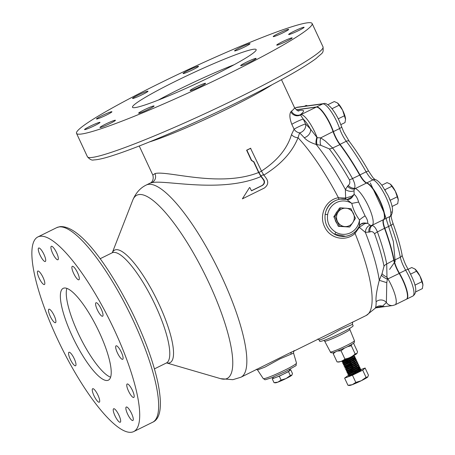 <?xml version="1.0" encoding="UTF-8"?>
<svg xmlns="http://www.w3.org/2000/svg" width="455" height="455" viewBox="0 0 455 455"><rect width="100%" height="100%" fill="white"/><g stroke="black" fill="none" stroke-linecap="round" stroke-linejoin="round"><path stroke-width="0.68" d="M375.79 307.671L382.518 306.192A6.825 6.768 38.9 0 0 375.125 308.336L375.125 308.336C375.853 307.381 376.188 305.197 376.126 301.773C375.574 297.854 376.621 290.7 379.277 280.308L382.052 273.626L384.009 266.215C382.137 256.665 379.004 245.865 374.601 233.825C373.31 231.771 371.758 231.14 369.949 231.936L365.354 232.351L359.285 227.324L355.059 233.398C345.59 242.106 329.744 238.693 324.563 226.675C318.693 214.993 325.825 199.751 338.429 197.732L345.641 198.067L345.362 189.479L348.246 185.401C349.855 184.19 350.242 182.324 349.412 179.81C342.786 168.174 336.08 157.862 329.289 148.887L320.855 145.321L316.191 144.463C310.771 142.802 306.784 140.544 304.224 137.683A6.825 4.942 137.7 0 0 305.777 137.109A6.825 4.942 137.7 0 0 310.464 129.101L317.18 137.711L320.712 137.859L325.399 141.073L332.628 147.989C339.345 156.867 345.976 167.059 352.523 178.559C354.769 182.893 355.452 186.123 354.564 188.245L354.024 190.747L354.155 194.387C356.009 195.695 357.499 198.255 358.631 202.065L365.081 215.886C367.208 219.071 368.061 221.539 367.634 223.286L370.086 225.197L372.002 225.629C373.868 225.617 375.676 227.722 377.417 231.948C381.773 243.857 384.873 254.527 386.716 263.968L386.972 277.186L387.359 279.188L386.773 282.674L386.386 302.507L382.518 306.192A6.825 6.575 82.2 0 0 385.544 306.511L375.489 307.933M304.224 137.683A106.447 27.084 -116.2 0 0 299.6 132.871A6.825 5.341 134.5 0 0 301.159 132.303A6.825 5.341 134.5 0 0 305.555 123.982A113.045 28.762 63.8 0 1 310.464 129.101A18.422 4.686 -116.2 0 0 303.28 119.108L305.555 123.982A6.825 0.557 155 0 0 300.141 126.058A6.825 0.557 155 0 0 294.089 129.197L291.814 124.317C289.613 118.425 289.289 114.268 290.836 111.839L291.49 111.151A6.825 6.433 -128.4 0 0 300.289 114.751L303.28 119.108A6.825 0.557 155 0 0 297.866 121.178A6.825 0.557 155 0 0 291.814 124.317M176.261 80.91A68.233 5.574 -25 0 0 132.49 107.266A68.233 5.574 -25 0 0 212.388 75.957A68.233 5.574 -25 0 0 256.165 49.595A68.233 5.574 -25 0 0 176.261 80.91M234.12 64.735A68.233 5.574 -25 0 0 179.981 88.89A68.233 5.574 -25 0 0 158.249 100.111M383.195 220.152A13.991 3.56 -116.2 0 0 384.72 228.2A95.516 24.303 63.8 0 1 393.985 260.106A13.991 3.56 -116.2 0 0 396.976 268.7A13.991 3.56 -116.2 0 0 399.422 273.347A20.122 5.119 63.8 0 1 402.942 280.03A20.122 5.119 63.8 0 1 407.407 297.576L407.271 298.014A20.469 5.21 -116.2 0 0 402.732 280.161A20.469 5.21 -116.2 0 0 399.154 273.37A13.644 3.469 63.8 0 1 396.766 268.837A13.644 3.469 63.8 0 1 393.848 260.453A95.863 24.394 -116.2 0 0 384.549 228.433A13.644 3.469 63.8 0 1 383.121 220.356A13.644 3.469 63.8 0 1 383.554 219.634A20.469 5.21 -116.2 0 0 384.202 218.554A20.469 5.21 -116.2 0 0 379.663 200.7A20.469 5.21 -116.2 0 0 366.741 183.126A20.469 5.21 -116.2 0 0 366.491 183.041A13.644 3.469 63.8 0 1 366.32 182.984A13.644 3.469 63.8 0 1 359.655 175.044A95.863 24.394 -116.2 0 0 339.766 144.474A13.644 3.469 63.8 0 1 334.988 136.346A13.644 3.469 63.8 0 1 333.117 131.745A20.469 5.21 -116.2 0 0 330.307 124.846A20.469 5.21 -116.2 0 0 317.385 107.266A20.469 5.21 -116.2 0 0 316.265 107.096L296.353 109.831M366.741 183.126L367.168 183.285A20.122 5.119 63.8 0 1 379.868 200.564A20.122 5.119 63.8 0 1 384.333 218.116L384.202 218.554M382.052 273.626A6.825 1.968 -155.3 0 0 386.972 277.186A13.644 3.469 -116.2 0 0 387.939 278.898A20.469 5.21 63.8 0 1 395.145 304.793L406.361 299.265A20.469 5.21 -116.2 0 0 407.271 298.014M317.385 107.266L317.812 107.431A20.122 5.119 63.8 0 1 330.518 124.71A20.122 5.119 63.8 0 1 333.276 131.495A13.991 3.56 -116.2 0 0 335.198 136.21A13.991 3.56 -116.2 0 0 340.095 144.548A95.516 24.303 63.8 0 1 359.911 175.004A13.991 3.56 -116.2 0 0 366.531 183.052M349.292 225.708A9.214 8.878 82.2 0 0 352.767 222.626L349.673 227.028L339.447 226.163L334.965 216.557L340.715 207.816L350.947 208.68L355.423 218.286L352.767 222.626A9.214 8.878 82.2 0 0 353.404 213.452A9.214 8.878 82.2 0 0 346.05 208.214A9.214 8.878 82.2 0 0 338.059 212.155A9.214 8.878 82.2 0 0 337.422 221.329A9.214 8.878 82.2 0 0 344.776 226.567A9.214 8.878 82.2 0 0 349.292 225.708M336.939 223.388A8.958 8.628 -97.8 0 1 335.051 219.333M335.568 214.066A8.958 8.628 -97.8 0 1 337.422 211.245M291.757 375.301A9.214 0.751 155 0 1 286.058 378.543A9.214 0.751 155 0 1 277.92 382.12A9.214 0.751 155 0 1 275.628 382.814A9.214 0.751 155 0 1 275.4 382.826L274.046 382.683L277.92 382.12L281.099 380.073L286.058 378.543L290.324 375.529L291.928 375.119A9.214 0.751 155 0 1 291.757 375.301L292.497 373.589L290.688 369.71L288.515 371.65L279.29 376.194L272.238 378.805L273.222 377.923M289.221 369.625L289.636 370.438A9.02 0.739 155 0 1 282.834 374.42A9.02 0.739 155 0 1 273.637 378.111A9.02 0.739 155 0 1 273.284 378.065L272.926 377.223M250.819 148.239A79.488 6.495 155 0 1 249.556 148.865A79.488 6.495 155 0 1 246.883 150.178L251.643 160.387L253.918 161.787L258.901 172.468L261.517 171.182L250.546 148.279A78.465 6.41 -25 0 1 249.289 148.899A78.465 6.41 -25 0 1 246.61 150.213L251.37 160.427L253.645 161.826L258.628 172.508L260.988 176.534C220.829 193.728 164.67 179.452 151.942 182.66L150.178 183.098C149.672 183.564 154.563 181.505 152.823 175.09L154.984 173.577C167.025 170.147 219.304 188.046 258.628 172.508M51.461 246.246A7.507 1.911 -116.2 0 0 51.307 246.292A7.507 1.911 -116.2 0 0 52.774 253.583A7.507 1.911 -116.2 0 0 57.785 259.805A7.507 1.911 -116.2 0 0 57.944 259.754A7.507 1.911 -116.2 0 0 56.477 252.462A7.507 1.911 -116.2 0 0 51.461 246.246M72.436 266.283A7.507 1.911 -116.2 0 0 72.282 266.329A7.507 1.911 -116.2 0 0 73.75 273.62A7.507 1.911 -116.2 0 0 78.76 279.842A7.507 1.911 -116.2 0 0 78.914 279.791A7.507 1.911 -116.2 0 0 77.452 272.5A7.507 1.911 -116.2 0 0 72.436 266.283M96.141 302.717A7.507 1.911 -116.2 0 0 95.988 302.763A7.507 1.911 -116.2 0 0 97.45 310.054A7.507 1.911 -116.2 0 0 102.466 316.276A7.507 1.911 -116.2 0 0 102.62 316.225A7.507 1.911 -116.2 0 0 101.158 308.934A7.507 1.911 -116.2 0 0 96.141 302.717M116.224 345.783A7.507 1.911 -116.2 0 0 116.07 345.834A7.507 1.911 -116.2 0 0 117.538 353.125A7.507 1.911 -116.2 0 0 122.549 359.342A7.507 1.911 -116.2 0 0 122.708 359.296A7.507 1.911 -116.2 0 0 121.24 352.005A7.507 1.911 -116.2 0 0 116.224 345.783M127.309 383.952A7.507 1.911 -116.2 0 0 127.15 383.997A7.507 1.911 -116.2 0 0 128.617 391.289A7.507 1.911 -116.2 0 0 133.628 397.511A7.507 1.911 -116.2 0 0 133.787 397.46A7.507 1.911 -116.2 0 0 132.32 390.168A7.507 1.911 -116.2 0 0 127.309 383.952M126.416 406.986A7.507 1.911 -116.2 0 0 126.257 407.032A7.507 1.911 -116.2 0 0 127.724 414.323A7.507 1.911 -116.2 0 0 132.741 420.545A7.507 1.911 -116.2 0 0 132.894 420.494A7.507 1.911 -116.2 0 0 131.427 413.203A7.507 1.911 -116.2 0 0 126.416 406.986M113.79 408.715A7.507 1.911 -116.2 0 0 113.636 408.761A7.507 1.911 -116.2 0 0 115.104 416.052A7.507 1.911 -116.2 0 0 120.114 422.274A7.507 1.911 -116.2 0 0 120.274 422.229A7.507 1.911 -116.2 0 0 118.806 414.937A7.507 1.911 -116.2 0 0 113.79 408.715M92.814 388.678A7.507 1.911 -116.2 0 0 92.661 388.724A7.507 1.911 -116.2 0 0 94.128 396.015A7.507 1.911 -116.2 0 0 99.139 402.237A7.507 1.911 -116.2 0 0 99.298 402.192A7.507 1.911 -116.2 0 0 97.831 394.9A7.507 1.911 -116.2 0 0 92.814 388.678M69.114 352.244A7.507 1.911 -116.2 0 0 68.955 352.289A7.507 1.911 -116.2 0 0 70.423 359.581A7.507 1.911 -116.2 0 0 75.433 365.803A7.507 1.911 -116.2 0 0 75.593 365.757A7.507 1.911 -116.2 0 0 74.125 358.466A7.507 1.911 -116.2 0 0 69.114 352.244M49.026 309.173A7.507 1.911 -116.2 0 0 48.873 309.224A7.507 1.911 -116.2 0 0 50.34 316.515A7.507 1.911 -116.2 0 0 55.351 322.732A7.507 1.911 -116.2 0 0 55.51 322.686A7.507 1.911 -116.2 0 0 54.043 315.395A7.507 1.911 -116.2 0 0 49.026 309.173M37.947 271.009A7.507 1.911 -116.2 0 0 37.793 271.055A7.507 1.911 -116.2 0 0 39.255 278.346A7.507 1.911 -116.2 0 0 44.272 284.568A7.507 1.911 -116.2 0 0 44.425 284.523A7.507 1.911 -116.2 0 0 42.958 277.231A7.507 1.911 -116.2 0 0 37.947 271.009M38.84 247.975A7.507 1.911 -116.2 0 0 38.681 248.02A7.507 1.911 -116.2 0 0 40.148 255.312A7.507 1.911 -116.2 0 0 45.159 261.534A7.507 1.911 -116.2 0 0 45.318 261.488A7.507 1.911 -116.2 0 0 43.851 254.197A7.507 1.911 -116.2 0 0 38.84 247.975M64.235 288.032A51.17 13.019 -116.2 0 0 63.165 288.356A51.17 13.019 -116.2 0 0 73.164 338.065A51.17 13.019 -116.2 0 0 107.34 380.482A51.17 13.019 -116.2 0 0 108.409 380.158A51.17 13.019 -116.2 0 0 98.411 330.444A51.17 13.019 -116.2 0 0 64.235 288.032M66.862 288.396A51.17 13.019 -116.2 0 0 80.029 337.098A51.17 13.019 -116.2 0 0 110.628 377.201M294.112 31.196A8.531 0.7 -25 0 0 288.641 34.489A8.531 0.7 -25 0 0 298.628 30.576A8.531 0.7 -25 0 0 304.099 27.283A8.531 0.7 -25 0 0 294.112 31.196M282.197 41.82A8.531 0.7 -25 0 0 276.725 45.113A8.531 0.7 -25 0 0 286.718 41.2A8.531 0.7 -25 0 0 292.19 37.907A8.531 0.7 -25 0 0 282.197 41.82M246.132 62.335A8.531 0.7 -25 0 0 240.661 65.634A8.531 0.7 -25 0 0 250.648 61.721A8.531 0.7 -25 0 0 256.125 58.422A8.531 0.7 -25 0 0 246.132 62.335M195.582 87.252A8.531 0.7 -25 0 0 190.11 90.545A8.531 0.7 -25 0 0 200.098 86.632A8.531 0.7 -25 0 0 205.569 83.339A8.531 0.7 -25 0 0 195.582 87.252M144.087 109.888A8.531 0.7 -25 0 0 138.616 113.181A8.531 0.7 -25 0 0 148.603 109.268A8.531 0.7 -25 0 0 154.074 105.969A8.531 0.7 -25 0 0 144.087 109.888M105.452 124.175A8.531 0.7 -25 0 0 99.981 127.468A8.531 0.7 -25 0 0 109.968 123.555A8.531 0.7 -25 0 0 115.439 120.262A8.531 0.7 -25 0 0 105.452 124.175M90.022 126.291A8.531 0.7 -25 0 0 84.55 129.584A8.531 0.7 -25 0 0 94.538 125.671A8.531 0.7 -25 0 0 100.009 122.378A8.531 0.7 -25 0 0 90.022 126.291M101.937 115.667A8.531 0.7 -25 0 0 96.466 118.96A8.531 0.7 -25 0 0 106.453 115.047A8.531 0.7 -25 0 0 111.924 111.754A8.531 0.7 -25 0 0 101.937 115.667M138.001 95.146A8.531 0.7 -25 0 0 132.53 98.445A8.531 0.7 -25 0 0 142.517 94.526A8.531 0.7 -25 0 0 147.989 91.233A8.531 0.7 -25 0 0 138.001 95.146M188.552 70.235A8.531 0.7 -25 0 0 183.081 73.528A8.531 0.7 -25 0 0 193.068 69.615A8.531 0.7 -25 0 0 198.539 66.322A8.531 0.7 -25 0 0 188.552 70.235M240.047 47.599A8.531 0.7 -25 0 0 234.575 50.897A8.531 0.7 -25 0 0 244.562 46.979A8.531 0.7 -25 0 0 250.034 43.686A8.531 0.7 -25 0 0 240.047 47.599M278.682 33.312A8.531 0.7 -25 0 0 273.21 36.605A8.531 0.7 -25 0 0 283.198 32.692A8.531 0.7 -25 0 0 288.675 29.399A8.531 0.7 -25 0 0 278.682 33.312M296.495 363.096C294.743 366.861 300.755 363.022 284.961 371.803L270.958 377.991C262.632 380.499 266.152 379.942 263.252 378.6A18.342 1.496 -25 0 0 284.722 370.165A18.342 1.496 -25 0 0 296.495 363.096L293.555 353.125C293.589 351.539 293.867 350.794 294.385 350.879L366.224 315.474A107.124 27.255 -116.2 0 0 355.059 233.398A2.047 0.364 -131 0 1 354.428 232.386M319.114 339.982C321.321 339.908 328.254 336.535 339.919 329.869L352.494 324.387L353.125 325.735A18.422 1.507 155 0 1 341.307 332.855A18.422 1.507 155 0 1 319.734 341.307L319.046 339.839A2.047 2.03 -29.5 0 1 319.114 339.982L319.109 339.959M293.555 353.125L279.973 358.853L264.901 367.134L257.519 369.96L256.398 369.267M150.178 183.098L146.248 185.037A107.124 27.255 -116.2 0 1 148.484 184.366A107.124 27.255 -116.2 0 1 220.032 273.148A107.124 27.255 -116.2 0 1 240.957 377.212L291.854 351.908C294.664 350.879 295.329 350.481 293.839 350.72M228.74 73.716A129.976 10.619 -25 0 0 312.124 23.501A129.976 10.619 -25 0 0 159.91 83.151A129.976 10.619 -25 0 0 76.525 133.366A129.976 10.619 -25 0 0 228.74 73.716M131.484 432.25A108.483 27.601 -116.2 0 0 133.747 431.567A108.483 27.601 -116.2 0 0 112.556 326.184A108.483 27.601 -116.2 0 0 40.097 236.27A108.483 27.601 -116.2 0 0 37.833 236.953A108.483 27.601 -116.2 0 0 59.025 342.336A108.483 27.601 -116.2 0 0 131.484 432.25M359.103 226.397A18.763 18.081 -97.8 0 1 345.521 236.316C351.846 235.258 356.464 231.8 359.37 225.947L359.507 219.93C355.793 214.993 353.222 209.488 351.8 203.408L346.716 199.409L340.425 199.136A18.763 18.081 -97.8 0 1 346.5 199.37M261.244 171.222C277.18 160.894 287.264 148.694 291.496 134.612L294.089 129.197A6.825 5.705 32.8 0 0 299.6 132.871L298.031 137.734C292.286 152.169 280.815 164.676 263.604 175.249M242.384 198.852L249.482 187.591L242.384 198.852L264.292 188.057C268.114 185.191 268.746 181.915 266.192 178.224A108.148 27.516 -116.2 0 0 263.525 174.606L260.908 175.892A108.148 27.516 63.8 0 1 263.576 179.515C265.123 181.716 264.753 183.678 262.467 185.407L251.507 190.81L249.829 187.545M251.456 190.719L262.131 185.452C264.418 183.723 264.782 181.755 263.229 179.56A107.124 27.255 -116.2 0 0 260.988 176.534M340.186 199.171L339.185 199.33A2.047 0.449 -100.9 0 1 338.429 197.732A107.124 27.255 -116.2 0 0 298.031 137.734A6.825 4.857 23 0 1 291.496 134.612M339.185 199.33C331.297 201.275 326.622 206.269 325.154 214.299C324.244 222.956 327.333 229.57 334.408 234.154L345.521 236.316A18.763 18.081 -97.8 0 1 334.408 234.154A2.047 0.438 -60.4 0 0 335.887 232.289A16.716 16.107 82.2 0 0 359.507 219.93A6.825 0.961 141.3 0 1 365.081 215.886M358.631 202.065L351.8 203.408A16.716 16.107 82.2 0 0 327.64 214.601L325.154 214.299A18.763 18.081 -97.8 0 1 340.425 199.136L340.124 199.176M370.086 225.197A6.825 5.147 104.8 0 0 365.354 232.351A103.768 26.401 63.8 0 1 379.277 280.308L386.773 282.674M385.544 306.511L392.773 305.521A6.825 6.575 82.2 0 1 386.386 302.507A6.825 6.285 1.3 0 0 376.126 301.773M381.381 275.053A6.825 2.042 -154.9 0 0 387.359 279.188A6.825 1.917 -30.7 0 1 387.939 278.898L399.422 273.347M369.949 231.936A6.825 5.318 75.3 0 1 372.002 225.629A13.644 3.469 -116.2 0 1 372.338 225.162L383.554 219.634M368.948 232.238A6.825 5.306 74.1 0 1 371.746 225.418A6.825 6.586 50.6 0 0 372.338 225.162A20.469 5.21 63.8 0 0 368.448 206.229A20.469 5.21 63.8 0 0 355.27 188.569L366.491 183.041M364.876 223.598L367.634 223.286L364.66 222.99A2.047 0.336 -95.4 0 1 364.876 223.598L359.285 227.324A2.047 0.813 31.4 0 1 358.904 226.886M360.866 224.093L364.66 222.99A6.825 6.069 -125.9 0 0 360.969 224.019A6.825 6.069 -125.9 0 1 360.969 224.019L359.37 225.947M359.513 225.595A6.825 6.069 -125.9 0 1 360.963 224.019M347.205 199.495L352.443 196.799L354.155 194.387L352.051 196.105A2.047 0.438 47.1 0 1 352.443 196.799A6.825 5.887 92.1 0 1 347.523 199.512L347.523 199.512A6.825 5.887 92.1 0 1 346.852 199.444M352.051 196.105L345.641 198.067A2.047 0.973 -85.3 0 0 346.062 199.273M316.839 137.359A6.825 2.292 104.3 0 0 316.191 144.463A103.768 26.401 63.8 0 1 345.362 189.479A6.825 4.613 -161.9 0 0 354.024 190.747M347.461 186.163A6.825 5.124 -134.9 0 0 354.707 188.882A6.825 6.427 -73.8 0 1 355.27 188.569A13.644 3.469 -116.2 0 1 354.564 188.245A6.825 5.119 -136.1 0 1 348.246 185.401M320.855 145.321A6.825 3.128 99.5 0 1 320.712 137.859L333.276 131.495M317.158 144.673A6.825 2.827 101.3 0 1 317.18 137.711A20.469 5.21 63.8 0 0 300.903 114.666L316.265 107.096M290.836 111.839A6.825 6.262 -142.3 0 0 300.601 114.859A2.047 1.974 82.2 0 1 300.903 114.666L300.289 114.751A85.29 6.967 155 0 0 298.11 110.719M261.517 171.182L263.525 174.606M260.908 175.892L258.901 172.468M289.488 370.148L290.688 369.71M272.238 378.805L274.046 382.683M279.29 376.194L281.099 380.073M288.515 371.65L290.324 375.529M340.715 207.816L339.578 207.969L333.828 216.711L338.31 226.317L349.673 227.028M338.31 226.317L339.447 226.163M333.828 216.711L334.965 216.557M353.148 343.491L353.728 343.576L357.556 351.778L356.97 353.41L355.139 353.933C352.238 356.697 348.82 358.386 344.884 358.989C342.786 361.037 340.169 362.004 337.047 361.89L338.554 362.049A10.232 0.836 -25 0 0 338.81 362.038A10.232 0.836 -25 0 0 348.575 358.17A10.232 0.836 -25 0 0 356.919 353.489A10.232 0.836 -25 0 0 356.936 353.461M333.475 352.699L333.219 353.683L335.238 352.136M338.139 351.015L341.057 350.782L344.219 348.32M347.535 346.693L351.311 345.732L351.704 344.424M360.195 369.841L365.12 368.015L362.709 370.171L352.454 375.221L355.804 382.41L352.272 384.685A10.232 0.836 155 0 1 349.73 385.459A10.232 0.836 155 0 1 349.474 385.47L347.973 385.305L344.617 378.122L348.393 375.295L348.61 375.79L349.804 375.898M348.393 375.318L348.627 375.29C350.469 374.892 362.919 368.442 360.104 368.681L360.553 369.471L358.961 371.212L353.114 374.471M360.326 369.159C363.141 368.914 350.691 375.364 348.849 375.762L348.638 375.802M352.528 356.208L342.973 361.122L341.927 361.452L342.609 360.468M354.132 355.344L352.494 357.346L346.727 360.565L343.337 362.032L342.143 361.924L341.927 361.452M353.859 355.287C356.674 355.048 344.225 361.498 342.382 361.896L342.171 361.935M342.643 362.993L342.877 362.959C344.725 362.567 357.175 356.111 354.354 356.356L354.809 357.147L353.216 358.881L347.444 362.106L344.054 363.573L342.888 363.477L342.643 362.993L343.326 362.009M354.576 356.828C357.391 356.589 344.941 363.039 343.098 363.437L342.888 363.477M353.421 358.256L355.156 357.903L355.6 358.512L353.933 360.423L344.776 365.115L343.582 365.007L343.36 364.535L344.043 363.551L350.117 360.73M355.076 357.897C357.892 357.653 345.442 364.108 343.599 364.5L343.36 364.535M355.298 358.369C358.113 358.125 345.663 364.58 343.815 364.973L343.61 365.018M354.894 359.587L355.878 359.439L356.316 360.053L354.65 361.964L345.482 366.628L351.556 363.812M355.793 359.439C358.608 359.194 346.158 365.649 344.316 366.042L344.765 365.092L350.839 362.271M356.015 359.911C358.83 359.666 346.38 366.121 344.537 366.514L344.082 366.07M345.482 366.628L345.032 367.583C346.881 367.185 359.331 360.735 356.51 360.98L356.965 361.771L355.372 363.505L347.074 367.89L345.254 368.055C347.097 367.663 359.547 361.207 356.731 361.452M352.272 365.354L346.198 368.169L345.754 369.124C347.597 368.726 360.047 362.277 357.232 362.521L357.681 363.312L356.089 365.046L346.915 369.716L352.995 366.895M357.454 362.993C360.269 362.749 347.819 369.204 345.971 369.596L345.516 369.153M346.238 370.694L346.471 370.666C348.314 370.268 360.764 363.818 357.948 364.063L358.398 364.853L356.805 366.588L351.038 369.813L347.648 371.274L346.454 371.166L346.238 370.677L346.92 369.71M358.17 364.535C360.986 364.29 348.536 370.74 346.693 371.138L346.483 371.178M346.955 372.236L347.188 372.207C349.036 371.809 361.486 365.359 358.665 365.604L359.12 366.394L357.528 368.129L351.755 371.354L348.365 372.816L347.199 372.719L346.955 372.236L347.637 371.252M358.887 366.076C361.702 365.831 349.252 372.281 347.41 372.679L347.199 372.719M358.483 367.287L359.467 367.145L359.899 367.714L359.16 368.891L355.651 371.24L349.087 374.357L347.916 374.26L347.671 373.777L348.354 372.793M359.387 367.139C362.203 366.901 349.753 373.35 347.91 373.748L347.671 373.777M359.609 367.617C362.425 367.373 349.975 373.822 348.126 374.22L347.916 374.26M352.705 356.714L353.45 356.504M350.498 358.028L352.562 357.3M351.22 359.569L355.167 358.375M344.805 367.583L353.154 363.716M357.016 365.957L357.761 365.752M357.59 368.084L359.478 367.623M356.248 370.353L360.195 369.159M353.342 356.271L353.416 356.561M354.064 357.812L354.132 358.102M354.781 359.353L354.849 359.643M358.375 367.06L358.443 367.35M359.092 368.601L359.16 368.891M359.808 370.142L359.882 370.427M359.74 370.131L361.042 370.256M359.171 370.58L359.916 370.37A6.825 0.557 155 0 0 358.95 370.723M360.024 370.347L360.792 370.154A6.825 0.557 155 0 1 361.054 370.188A6.825 0.557 155 0 1 355.11 373.572A6.825 0.557 155 0 1 348.689 375.955A6.825 0.557 155 0 1 348.746 375.813M357.289 370.916L358.199 370.575M352.454 375.221L344.617 378.122M362.709 370.171L366.059 377.36L361.315 380.71A10.232 0.836 155 0 1 352.272 384.685L347.973 385.305M365.12 368.015L368.476 375.204L367.651 377.104A10.232 0.836 155 0 1 361.315 380.71L355.804 382.41M367.856 376.882A10.232 0.836 155 0 1 367.839 376.905L366.059 377.36M337.047 361.89L333.219 353.683M355.139 353.933L351.311 345.732M344.884 358.989L341.057 350.782M406.508 299.185A20.469 5.21 -116.2 0 0 406.662 299.117A20.469 5.21 -116.2 0 0 403.033 280.013A20.469 5.21 -116.2 0 0 399.456 273.222A13.644 3.469 63.8 0 1 394.149 260.305A95.863 24.394 -116.2 0 0 384.85 228.285A13.644 3.469 63.8 0 1 383.855 219.486A20.469 5.21 -116.2 0 0 379.965 200.553A20.469 5.21 -116.2 0 0 366.787 182.893A13.644 3.469 63.8 0 1 359.956 174.896A95.863 24.394 -116.2 0 0 340.067 144.326A13.644 3.469 63.8 0 1 333.413 131.597A20.469 5.21 -116.2 0 0 330.609 124.698A20.469 5.21 -116.2 0 0 316.566 106.948L296.233 109.74M389.594 269.411L395.179 261.449L393.353 241.514L384.481 213.514L370.302 182.944M331.411 108.017L332.73 109.672M327.856 104.718L334.306 101.539L337.496 102.989L342.564 110.093L345.538 119.375L344.998 122.594L340.823 124.653M332.201 108.62L339.1 105.219M337.474 102.972A10.232 2.605 63.8 0 1 337.485 102.978L337.496 102.989A10.232 2.605 63.8 0 1 342.564 110.093A10.232 2.605 63.8 0 1 345.516 118.778A10.232 2.605 63.8 0 1 345.538 119.324A10.232 2.605 63.8 0 1 345.538 119.352M338.253 118.8L344.446 115.746M304.503 106.237L306.215 105.395L307.512 105.827M414.886 285.018L414.966 285.325M414.949 285.143L421.848 281.742L422.917 284.773L422.405 288.589L415.597 291.945M410.666 274.092L416.507 271.214L419.971 276.088L421.848 281.742M408.067 269.332L411.712 267.534L414.903 268.985L416.507 271.214M414.858 268.95A10.232 2.605 63.8 0 1 414.886 268.973L414.903 268.985A10.232 2.605 63.8 0 1 419.971 276.088A10.232 2.605 63.8 0 1 422.917 284.773A10.232 2.605 63.8 0 1 422.94 285.319A10.232 2.605 63.8 0 1 422.94 285.359L422.94 285.319M389.11 197.891L390.356 200.974M384.828 189.604L385.3 190.389M384.947 189.695L391.846 186.294L395.315 191.163L398.262 199.847L397.744 203.664L392.039 206.479M390.293 200.217L397.192 196.816M381.83 185.191L387.057 182.614L390.242 184.059L391.846 186.294M390.202 184.03A10.232 2.605 63.8 0 1 390.231 184.053L390.242 184.059A10.232 2.605 63.8 0 1 395.315 191.163A10.232 2.605 63.8 0 1 398.262 199.847A10.232 2.605 63.8 0 1 398.284 200.393A10.232 2.605 63.8 0 1 398.284 200.422M345.908 345.828A13.28 1.086 -25 0 0 354.434 340.704L354.394 342.171C353.143 342.985 357.044 341.756 346.181 347.37L333.526 352.682C331.405 352.972 330.347 352.722 330.358 351.931A13.28 1.086 -25 0 0 345.908 345.828M384.009 266.215A6.825 4.817 169 0 1 386.716 263.968L393.985 260.106M354.434 340.704L349.838 329.414A13.889 1.137 155 0 1 340.926 334.772A13.889 1.137 155 0 1 324.66 341.153L323.949 340.397M291.854 351.908A2.047 1.774 -111.3 0 0 291.046 354.109M239.643 97.103A129.976 10.619 -25 0 0 323.033 46.888C323.494 53.861 323.073 51.921 316.128 58.485C302.603 68.466 277.351 82.611 240.371 100.919C195.297 123.197 142.648 145.839 114.791 154.882C105.128 158.107 98.126 159.79 93.781 159.927C91.927 160.541 89.811 159.483 87.428 156.753A129.976 10.619 -25 0 0 239.643 97.103M149.365 141.966A78.465 6.41 -25 0 0 230.031 107.602A78.465 6.41 -25 0 0 271.897 84.829M56.773 227.614L60.009 226.636C79.318 225.157 107.551 263.963 131.626 311.311C144.428 337.456 153.164 361.139 157.834 382.354C162.486 405.382 160.769 418.68 152.687 422.234A108.483 27.601 -116.2 0 0 131.495 316.845A108.483 27.601 -116.2 0 0 59.036 226.931A108.483 27.601 -116.2 0 0 56.773 227.614L37.833 236.953M166.581 362.914L220.692 378.685A102.153 25.992 -116.2 0 0 225.032 379.112A102.153 25.992 -116.2 0 0 209.05 283.129A102.153 25.992 -116.2 0 0 138.98 194.569A102.153 25.992 -116.2 0 0 132.735 200.211L112.283 252.73M166.61 362.908A62.727 15.959 -116.2 0 0 168.782 363.039A62.727 15.959 -116.2 0 0 158.971 304.099A62.727 15.959 -116.2 0 0 115.94 249.715A62.727 15.959 -116.2 0 0 112.3 252.713M166.706 362.891L166.411 362.982A61.402 15.624 -116.2 0 0 154.416 303.331A61.402 15.624 -116.2 0 0 113.403 252.434A61.402 15.624 -116.2 0 0 112.123 252.821L100.151 258.724M374.601 233.825A6.825 2.559 159.9 0 1 377.417 231.948L384.72 228.2M349.412 179.81A6.825 1.496 150.4 0 0 352.523 178.559L359.911 175.004M329.289 148.887A6.825 3.987 142.8 0 0 332.628 147.989L340.095 144.548M327.64 214.601C326.696 222.336 329.443 228.234 335.887 232.289M154.984 173.577C156.378 177.495 155.365 180.521 151.942 182.66M291.49 111.151A78.465 6.41 -25 0 0 294.448 107.482L281.474 79.665M359.063 227.773A2.047 0.654 24.9 0 1 358.625 227.398M345.396 199.165A2.047 0.847 102.2 0 1 345.169 197.976M262.467 185.407L262.131 185.452M263.576 179.515L263.229 179.56M399.456 273.222L405.644 270.168A3.412 0.961 -30.7 0 1 408.272 269.684C413.737 280.252 419.317 291.518 412.856 296.068A20.469 5.21 -116.2 0 0 409.221 276.964A20.469 5.21 -116.2 0 0 405.644 270.168A13.644 3.469 63.8 0 1 403.261 265.64A13.644 3.469 63.8 0 1 400.337 257.257A95.863 24.394 -116.2 0 0 391.044 225.236A13.644 3.469 63.8 0 1 390.043 216.438A20.469 5.21 -116.2 0 0 386.153 197.504A20.469 5.21 -116.2 0 0 372.981 179.839A13.644 3.469 63.8 0 1 366.144 171.842L359.956 174.896M366.787 182.893L372.981 179.839A3.412 3.213 -73.8 0 1 375.227 179.634C376.74 179.765 379.021 181.716 382.063 185.498L387.74 194.928C392.875 205.046 393.848 212.081 390.657 216.04A3.412 3.293 50.6 0 1 390.043 216.438L383.855 219.486M375.273 179.651L374.044 178.679C374.05 179.213 372.264 176.733 368.692 171.222A3.412 0.751 -29.6 0 0 366.144 171.842A95.863 24.394 -116.2 0 0 346.255 141.278A13.644 3.469 63.8 0 1 341.477 133.15A13.644 3.469 63.8 0 1 339.606 128.549A20.469 5.21 -116.2 0 0 336.797 121.644A20.469 5.21 -116.2 0 0 322.754 103.899L316.566 106.948M340.067 144.326L346.255 141.278A3.412 1.996 -37.2 0 1 349.269 141.368L343.667 131.831L341.46 126.41A3.412 1.479 -19 0 1 339.606 128.549L333.413 131.597M408.272 269.684L405.445 264.321C402.84 257.837 401.708 254.607 402.055 254.629A3.412 2.406 -11 0 1 400.337 257.257L394.149 260.305M402.055 254.629C400.218 245.268 397.181 234.803 392.944 223.229A3.412 1.28 -20.1 0 1 391.044 225.236L384.85 228.285M341.46 126.41C338.748 118.903 335.272 112.624 331.018 107.568C327.64 104.178 325.211 102.858 323.733 103.603A3.412 3.287 -97.8 0 0 322.754 103.899L296.472 107.505L294.897 108.279M323.733 103.603L297.445 107.204A3.412 3.287 -97.8 0 0 296.472 107.505A20.469 5.21 -116.2 0 0 296.046 107.63L294.851 108.222M391.454 211.945A17.057 4.34 -116.2 0 0 390.902 212.883M390.754 215.135A17.057 4.34 -116.2 0 0 390.828 215.886M317.783 339.015L319.046 339.839M353.16 321.912C352.676 321.668 352.454 322.493 352.5 324.392M323.033 46.888L312.124 23.501M152.687 422.234L133.747 431.567M240.957 377.212L232.88 379.675L220.692 378.685M330.358 351.931L324.66 341.153M152.823 175.09L139.247 145.987M376.376 307.296L366.224 315.474M146.248 185.037C140.294 187.892 135.789 192.954 132.735 200.211M166.411 362.982L154.444 368.88M87.428 156.753L76.525 133.366M392.773 305.521L395.145 304.793M263.252 378.6L257.519 369.96M349.838 329.414L349.724 328.379M346.716 199.409L347.523 199.512M294.448 107.482C296.694 110.292 298.201 111.424 298.963 110.872M344.799 367.612L345.021 368.089M344.327 366.559L345.493 366.656M345.766 369.636L346.932 369.733M353.273 356.265L354.439 356.362M353.99 357.806L355.156 357.903M354.712 359.342L355.878 359.439M355.429 360.883L356.595 360.98M356.146 362.425L357.311 362.521M356.868 363.966L358.034 364.063M357.584 365.507L358.75 365.604M358.301 367.048L359.467 367.145M359.023 368.59L360.189 368.686M349.076 374.334L348.399 375.29M412.856 296.068L406.662 299.117M392.944 223.229C390.162 214.567 391.522 216.62 391.22 215.289M368.692 171.222C362.288 159.972 355.81 150.019 349.269 141.368M296.046 107.63L297.445 107.204"/></g></svg>
